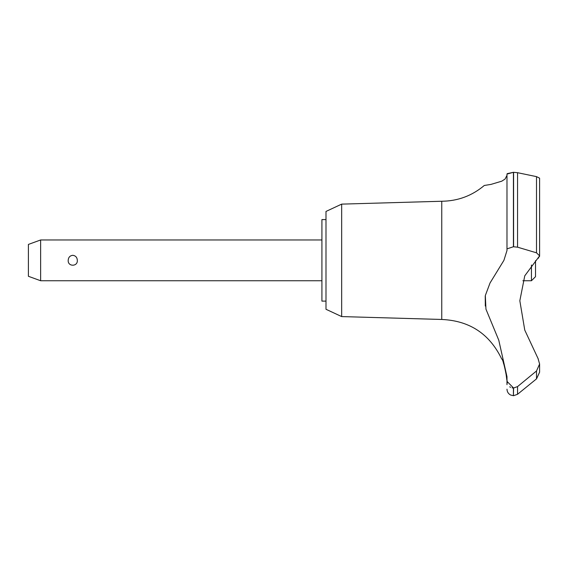 <?xml version="1.0" encoding="UTF-8"?>
<svg xmlns="http://www.w3.org/2000/svg" width="568" height="568" viewBox="0 0 568 568"><rect width="100%" height="100%" fill="white"/><g stroke="black" fill="none" stroke-linecap="round" stroke-linejoin="round"><path stroke-width="0.85" d="M325.989 301.118L321.914 301.118L321.914 219.589L325.989 219.589M341.666 204.125L325.989 211.438L325.989 309.276L341.666 316.582L341.666 204.125L441.755 201.249C457.822 201.072 471.994 195.811 484.291 185.473L490.993 184.394L501.75 181.185L505.066 179.055L506.983 175.363L506.983 174.085L506.983 248.869L513.422 246.753L517.554 247.179L536.511 252.817M341.666 316.582L441.755 319.464L441.755 201.249M507.188 173.652L513.422 172.303L506.983 174.085L506.983 250.538L503.908 260.357L490.042 282.971L485.328 295.537L485.952 309.169L498.768 340.182L506.983 376.712L506.983 381.369L513.586 388.015L513.422 395.697L513.422 388.015M538.308 359.09L524.761 330.093L519.834 300.763L524.761 275.821L539.6 255.87L536.511 252.81L536.511 176.634L539.6 178.167L536.511 176.634L517.554 172.693L513.422 172.303L513.422 246.753M506.983 185.473L506.983 227.136M539.6 372.161L536.511 378.87L517.554 394.284L517.554 386.588L513.586 388.015M538.116 358.763L539.6 364.017L536.511 370.968L517.554 386.588M506.826 379.914L505.683 371.06M505.541 370.371L505.392 369.718M505.243 369.051L505.066 368.355M504.874 367.617L504.583 366.559M504.221 365.359L503.333 362.789M539.6 363.797L539.6 372.203L536.54 378.849M40.626 239.973L40.626 280.741L28.4 276.289L28.4 244.425L40.626 239.973L321.914 239.973M68.203 260.357C68.38 257.375 69.9 255.685 72.761 255.302C75.622 255.685 77.141 257.375 77.319 260.357C77.837 266.811 67.684 266.811 68.203 260.357M535.525 260.676L535.525 276.666L531.449 280.741L531.449 265.015M441.755 319.464C469.622 320.7 489.609 333.885 501.714 359.011C503.248 358.195 508.388 383.954 506.968 383.471L506.983 381.369M509.73 386.801L510.611 387.333M512.052 387.852L513.316 388.015M485.235 296.084L485.306 306.06M538.379 258.184L538.762 257.794M539.465 256.637L539.6 255.948M513.586 246.753L513.586 172.303M536.511 378.87L536.511 370.968M517.554 247.179L517.554 172.693M531.449 280.741L522.858 280.741M321.914 280.741L40.626 280.741M513.586 395.697L517.554 394.284M513.422 395.697L510.582 395.008C508.282 393.745 507.082 391.799 506.983 389.172M506.968 383.471L506.983 384.692M539.6 255.87L539.6 178.167"/></g></svg>
